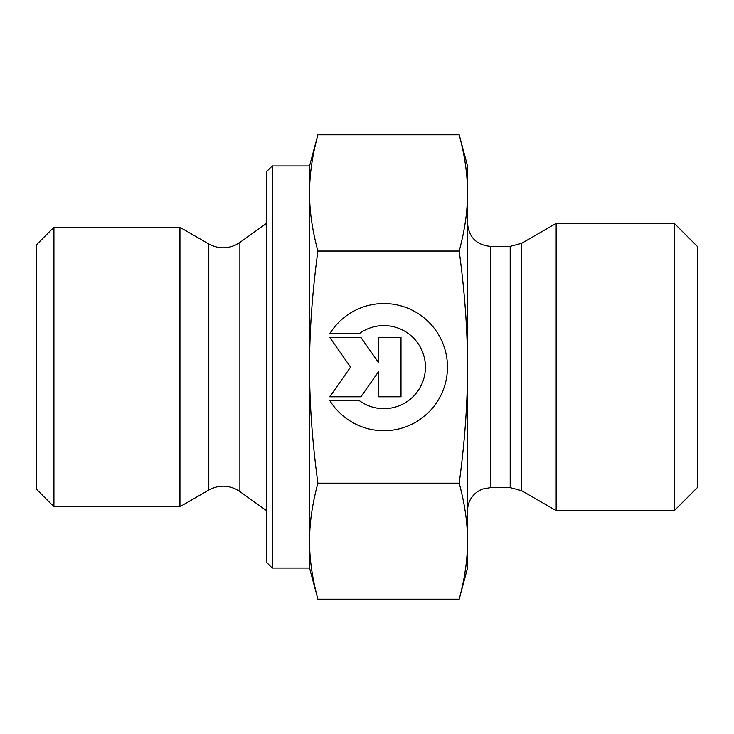 <?xml version="1.0" encoding="UTF-8"?>
<svg xmlns="http://www.w3.org/2000/svg" width="734" height="734" viewBox="0 0 734 734"><rect width="100%" height="100%" fill="white"/><g stroke="black" fill="none" stroke-linecap="round" stroke-linejoin="round"><path stroke-width="1.1" d="M53.931 227.301L36.7 244.532L36.7 489.468L53.931 506.699L53.931 227.301L179.94 227.301L179.94 506.699L53.931 506.699M329.768 333.731L359.146 333.731L329.768 333.731A63.583 63.583 0 0 1 447.465 367.119A63.583 63.583 0 0 1 329.768 400.507A63.583 63.583 180 0 0 447.465 367.119M359.146 333.731L359.146 333.731A41.554 41.554 0 0 1 425.426 367.119L425.426 367.119A41.554 41.554 180 0 0 359.146 333.731M329.768 400.507L359.146 400.507A41.554 41.554 180 0 0 425.426 367.119M378.735 337.438L400.993 337.438L400.993 396.791L378.735 396.791L378.735 371.367L360.926 396.791L329.768 396.791L350.549 367.119L329.768 337.438L360.926 337.438L378.735 362.871L378.735 337.438L378.735 362.871M329.768 337.438L350.549 367.119M329.768 396.791L360.926 396.791L378.735 371.358M378.735 396.791L400.993 396.791L400.993 337.438M272.222 568.052L272.222 165.948L266.47 171.692L266.47 562.308L272.222 568.052L309.555 568.052L309.555 541.178C309.5 559.088 312.271 578.41 317.886 599.155L459.19 599.155L467.53 568.052L467.53 541.178C467.586 523.269 464.805 503.937 459.19 483.192C464.805 441.666 467.586 402.975 467.53 367.119L467.53 367C467.576 331.181 464.805 292.527 459.19 251.037C464.805 230.256 467.586 210.887 467.53 192.941C467.586 174.995 464.805 155.626 459.19 134.845L467.53 165.948L467.53 367M309.555 568.052L317.886 599.155M309.555 367.119C309.5 402.975 312.271 441.666 317.886 483.192C312.271 503.937 309.5 523.269 309.555 541.178L309.555 192.941C309.5 210.887 312.271 230.256 317.886 251.037C312.271 292.572 309.5 331.263 309.555 367.119M317.886 134.845C312.271 155.626 309.5 174.995 309.555 192.941L309.555 165.948L317.886 134.845L459.19 134.845M317.886 251.037L459.19 251.037M317.886 483.192L459.19 483.192M459.19 599.155C464.805 578.41 467.586 559.088 467.53 541.178L467.53 367.119M510.194 246.367L510.194 487.633L521.681 490.707L521.681 243.293L510.194 246.367L490.505 246.367L490.505 487.633L482.55 489.055L478.036 491.303C471.265 495.964 467.76 502.395 467.53 510.607L467.53 424.445M521.681 490.707L556.152 510.607L556.152 223.393L521.681 243.293M674.326 510.607L697.3 487.633L697.3 246.367L674.326 223.393L674.326 510.607L556.152 510.607M208.795 243.954C217.64 248.743 226.641 249.055 235.788 244.881L239.88 242.431L239.88 491.569L235.788 489.119C226.641 484.945 217.64 485.257 208.795 490.046L208.795 243.954L179.94 227.301M272.222 165.948L309.555 165.948M208.795 490.046L179.94 506.699M239.88 491.569L266.47 510.607M239.88 242.431L266.47 223.393M490.505 487.633L510.194 487.633M490.505 246.367C476.549 245.009 468.888 237.348 467.53 223.393M674.326 223.393L556.152 223.393"/></g></svg>
